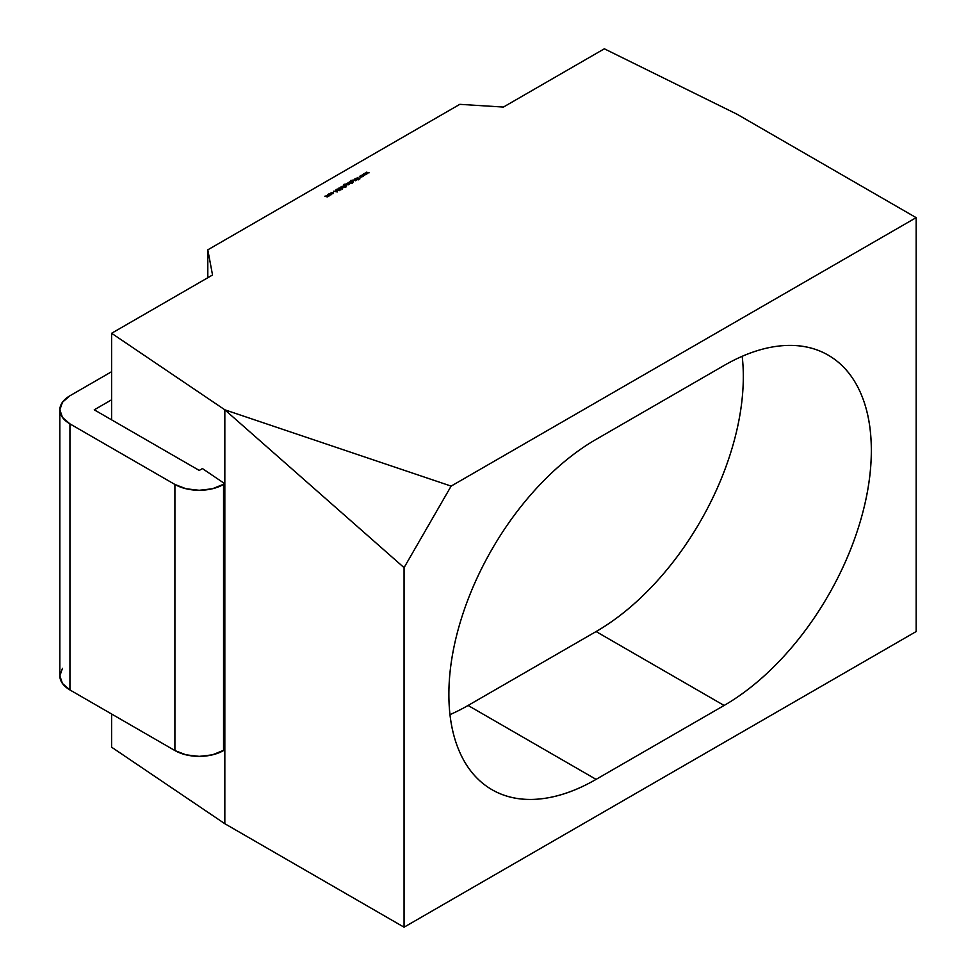 <?xml version="1.0" encoding="UTF-8"?>
<svg xmlns="http://www.w3.org/2000/svg" width="976" height="976" viewBox="0 0 976 976"><rect width="100%" height="100%" fill="white"/><g stroke="black" fill="none" stroke-linecap="round" stroke-linejoin="round"><path stroke-width="1.46" d="M59.853 409.822L62.476 417.411L69.93 423.865L174.911 484.462L186.074 488.769L199.238 490.281L212.402 488.769L224.834 483.73L202.422 468.578L199.238 470.42L94.257 409.822L111.606 399.794L94.257 409.822L199.238 470.42L202.422 468.578L224.834 483.73L224.834 749.812L223.553 750.556L223.553 484.462A34.404 19.862 180 0 1 174.911 484.462L174.911 750.556L69.93 689.947L69.93 423.865A34.404 19.862 180 0 1 59.853 409.822A34.404 19.862 180 0 1 69.93 395.768L111.606 371.71L69.93 395.768L62.476 402.222L59.853 409.822L59.853 675.904A34.404 19.862 0 0 0 69.93 689.947L69.93 423.865L174.911 484.462L174.911 750.556A34.404 19.862 0 0 0 223.553 750.556L223.553 484.462L224.834 483.73L224.834 749.812L212.402 754.851L199.238 756.363L186.074 754.851L174.911 750.556L69.93 689.947L62.476 683.505L59.853 675.904L62.476 668.304M224.834 409.81L111.606 333.28L212.536 275L207.803 249.832L459.818 104.334L503.421 107.067L604.339 48.8L736.917 114.168L916.147 217.648L451.132 486.109L224.834 409.81L404.064 567.642L451.132 486.109L916.147 217.648L916.147 631.557L404.064 927.2L404.064 567.642L404.064 927.2L224.834 823.72L224.834 409.81L224.834 823.72L111.606 747.189L111.606 714.005L111.606 747.189L224.834 823.72L404.064 927.2L916.147 631.557L916.147 217.648L736.917 114.168L604.339 48.8L503.421 107.067L459.818 104.334L207.803 249.832L207.803 277.745L207.803 249.832L212.536 275L111.606 333.28L224.834 409.81L404.064 567.642L451.132 486.109L224.834 409.81M327.607 194.614L328.448 196.066L326.094 195.493L327.167 196.81L324.813 196.225L327.35 196.957L328.644 196.225L329.485 195.7L327.607 194.614L328.448 196.066L326.094 195.493L327.167 196.81L324.813 196.225L327.35 196.957L328.644 196.225L329.485 195.7L327.607 194.614M333.158 193.614L333.219 192.443L330.803 193.236L333.011 192.577L331.864 193.858L333.158 193.614L333.219 192.443L330.803 193.236L333.011 192.577L331.864 193.858L333.158 193.614L333.219 192.443M337.354 191.943L336.012 189.771L336.195 190.613L335.036 191.284L333.585 191.174L337.33 191.967L336.012 189.771L336.195 190.613L335.036 191.284L333.585 191.174L337.33 191.967M340.905 188.112L338.977 187.978L340.807 189.954L339.245 188.124L342.442 189.002L338.977 187.978L340.807 189.954L339.123 188.697L340.331 188.063L342.21 189.137L340.905 188.112M343.296 185.562L344.077 187.05L341.893 186.367L342.613 187.063L345.931 187.075L343.296 185.562L344.077 187.05L341.893 186.367L342.613 187.063L345.931 187.075L343.296 185.562M346.48 183.72L348.359 184.806L346.48 183.72M347.566 183.098L348.517 184.671L349.432 184.171L347.566 183.098L348.517 184.671L349.432 184.171L347.566 183.098M352.226 182.183L353.324 181.963L353.336 180.853L351.043 181.499L350.933 180.584L352.226 180.255L350.677 180.462L350.335 181.28L352.324 182.512L353.336 180.853L351.043 181.499L350.933 180.584L352.226 180.255L350.677 180.462L350.335 181.28L352.226 182.183M355.276 178.645L357.155 179.718L355.276 178.645M357.277 177.486L358.29 178.327L355.557 178.474L358.326 178.51L358.216 179.901L358.643 178.535L359.839 178.962L357.277 177.486L358.29 178.327L355.557 178.474L358.326 178.51L358.216 179.901L358.643 178.535L359.619 179.096L357.277 177.486M360.681 175.521L361.364 176.68L359.375 176.278L360.461 177.803L359.924 176.571L361.913 176.973L361.169 175.851L363.328 176.156L360.632 175.546L361.364 176.68L359.375 176.278L360.461 177.803L359.924 176.571L361.913 176.973L361.169 175.851L363.328 176.156L360.681 175.521M366.451 172.191L367.147 173.35L365.158 172.935L366.244 174.472L365.707 173.228L367.684 173.643L366.952 172.508L369.099 172.825L366.451 172.191L367.147 173.35L365.158 172.935L366.244 174.472L365.707 173.228L367.684 173.643L366.952 172.508L369.099 172.825L366.415 172.215M363.56 173.862L364.255 175.009L362.267 174.606L363.353 176.144L362.816 174.899L364.792 175.302L364.06 174.179L366.207 174.497L363.56 173.862L364.255 175.009L362.267 174.606L363.353 176.144L362.816 174.899L364.756 175.326L364.06 174.179L366.207 174.497L363.56 173.862M354.495 179.096L355.264 180.584L352.848 180.048L356.362 180.182L354.495 179.096L355.264 180.584L352.848 180.048L355.459 180.743L356.362 180.182L354.495 179.096M349.701 181.865L348.896 183.403L352.556 183.244L349.933 181.731L348.896 183.403L352.556 183.244L349.701 181.865M345.602 186.013L346.7 185.794L346.7 184.684L344.418 185.33L344.308 184.415L345.602 184.086L344.052 184.293L343.711 185.111L345.699 186.331L346.7 184.684L344.418 185.33L344.308 184.415L345.602 184.086L344.052 184.293L343.711 185.111L345.602 186.013M342.771 188.026L340.673 187.075L342.771 188.026M337.001 189.112L336.964 189.942L339.685 190.674L339.709 189.966L337.196 189.808L338.343 188.99L337.001 189.112L336.964 189.942L339.685 190.674L339.709 189.966L337.196 189.808L338.343 188.99L337.001 189.112L336.964 189.942M331.34 194.297L328.997 193.773L328.997 194.895L330.937 194.895L330.937 193.773L328.997 193.773L328.997 194.895L330.937 194.895M449.985 714.615A208.205 120.207 120 0 0 468.077 705.465L596.092 779.373A208.205 120.207 -60 0 1 491.989 789.694A208.205 120.207 -60 0 1 460.074 622.847A208.205 120.207 -60 0 1 596.092 439.383L724.107 365.463A208.205 120.207 -60 0 1 828.209 355.154A208.205 120.207 -60 0 1 860.124 521.989A208.205 120.207 -60 0 1 724.107 705.465C743.639 694.192 762.415 679.04 780.446 659.996C798.49 640.964 814.411 619.479 828.209 595.567C842.02 571.655 852.658 547.133 860.124 521.989C867.603 496.857 871.336 473.018 871.336 450.473C871.336 427.927 867.603 408.395 860.124 391.888C852.658 375.37 842.02 363.133 828.209 355.154C814.411 347.188 798.49 344.101 780.446 345.882C762.415 347.663 743.639 354.203 724.107 365.463L596.092 439.383C576.572 450.656 557.796 465.808 539.752 484.852C521.721 503.884 505.8 525.369 491.989 549.268C478.191 573.18 467.553 597.715 460.074 622.847C452.608 647.991 448.875 671.83 448.875 694.375C448.875 716.921 452.608 736.453 460.074 752.96C467.553 769.478 478.191 781.715 491.989 789.694C505.8 797.66 521.721 800.747 539.752 798.966C557.796 797.172 576.572 790.645 596.092 779.373L724.107 705.465L596.092 631.557L468.077 705.465L596.092 779.373L724.107 705.465L596.092 631.557A208.205 120.207 120 0 0 742.199 356.313M111.606 419.839L111.606 333.28L111.606 419.839M468.077 705.465L596.092 631.557C615.612 620.285 634.4 605.132 652.432 586.088C670.475 567.044 686.384 545.572 700.195 521.66C714.005 497.748 724.643 473.226 732.11 448.082C739.576 422.937 743.309 399.099 743.309 376.553M358.326 179.84L358.326 178.51L358.326 179.84M355.459 180.743L355.801 180.109M355.41 179.926L355.264 180.584M350.677 180.462L350.335 181.28M350.945 181.451L350.933 180.584M351.433 180.865L351.043 181.499M353.324 181.963L353.336 180.853M353.08 181.841L351.628 181.841L351.653 180.999L353.092 180.975L353.08 182.085L351.628 181.841L351.653 180.999L353.092 180.975L353.08 181.841L353.092 180.975M351.628 181.841L351.653 180.999M350.835 183.403L351.226 182.744M348.908 182.28L348.896 183.403M349.14 182.414L350.64 182.402L350.616 183.512L349.127 183.512L349.14 182.414L350.64 182.402L350.616 183.268L349.127 183.268L349.14 182.414L349.127 183.268M350.64 182.402L350.616 183.268M344.052 184.293L343.711 185.111M344.321 185.269L344.308 184.415M344.796 184.696L344.418 185.33M346.7 185.794L346.7 184.684M346.456 185.672L345.004 185.672L345.016 184.83L346.468 184.806L346.456 185.904L345.004 185.672L345.016 184.83L346.468 184.806L346.456 185.672L346.468 184.806M345.004 185.672L345.016 184.83M344.26 187.197L344.589 186.562M344.211 186.392L344.077 187.05M338.977 187.978L339.258 189.063M339.685 190.674L339.709 189.966M336.842 191.662L335.415 191.357L336.33 190.832L336.842 191.857L335.415 191.357L336.33 190.832L336.842 191.662M333.011 192.577L332.95 193.468M331.242 192.479L330.803 193.236M328.997 193.773L328.997 194.895M330.705 194.761L329.229 194.761L329.229 193.907L330.705 193.907L330.705 195.005L329.229 194.761L329.229 193.907L330.705 193.907L330.705 194.761L330.705 193.907M329.229 194.761L329.229 193.907M327.35 196.957L327.594 196.31M326.826 195.908L327.167 196.81M328.168 195.2L328.448 196.066"/></g></svg>
